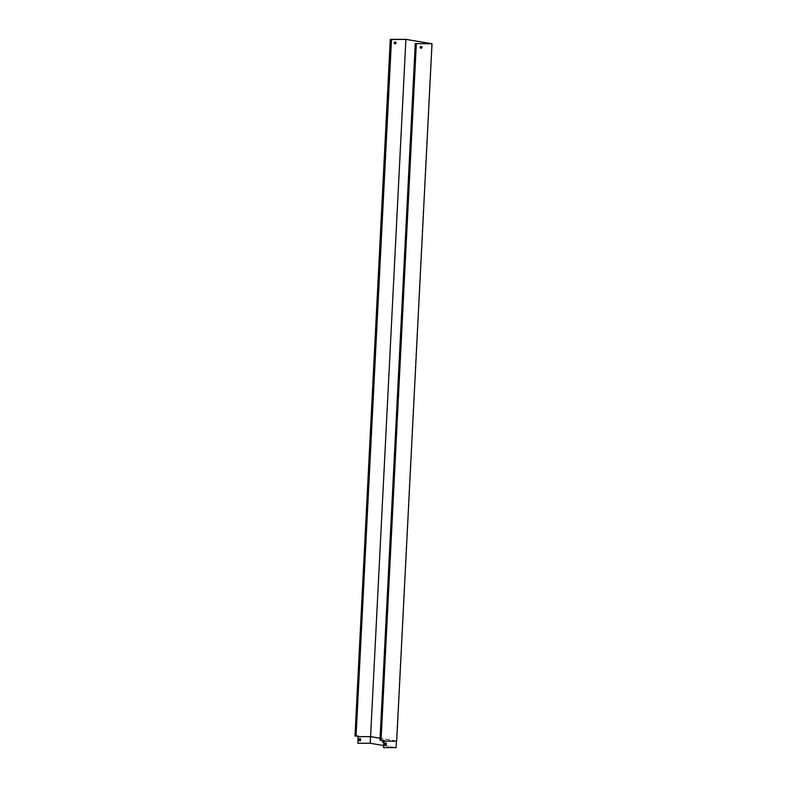 <?xml version="1.0" encoding="UTF-8"?>
<svg xmlns="http://www.w3.org/2000/svg" width="787" height="787" viewBox="0 0 787 787"><rect width="100%" height="100%" fill="white"/><g stroke="black" fill="none" stroke-linecap="round" stroke-linejoin="round"><path stroke-width="0.59" stroke-dasharray="3.94 2.95" d="M354.986 735.983L358.134 735.993M396.687 741.167L370.628 736.75L405.954 39.35M370.628 736.75L357.987 736.78M394.621 43.718A0.826 0.679 -80.4 0 1 394.749 42.075L395.34 42.075A0.826 0.679 -80.4 0 1 395.487 42.095M356.216 736.17L355.252 736.002L390.539 39.399L355.252 736.002L356.226 736.002M390.539 39.399L355.252 736.002M420.573 48.115A0.826 0.679 -80.4 0 1 420.691 46.472L421.281 46.472A0.826 0.679 -80.4 0 1 421.429 46.492M384.076 740.39L379.973 740.223M416.382 43.787L381.095 740.38M431.748 43.747L396.432 740.98L383.948 741.01L396.166 740.961L395.831 747.601L383.505 747.63M415.418 43.619L380.131 740.223M396.432 740.98L380.072 738.206M383.613 745.535L395.831 747.601M396.166 740.961L380.072 738.236M383.83 742.348L383.899 740.99M385.748 742.958A0.826 0.679 99.6 0 0 384.873 743.754L384.843 744.463A0.826 0.679 99.6 0 0 385.443 745.279M358.095 736.789L370.579 736.76L396.422 741.147L383.938 741.177M360.013 738.59A0.826 0.679 99.6 0 0 359.138 739.396L359.098 740.095A0.826 0.679 99.6 0 0 359.698 740.921M383.987 742.348L384.066 740.705L382.767 740.518M357.76 743.272L370.254 743.243L396.097 747.62M370.579 736.76L370.254 743.243"/><path stroke-width="1.18" d="M390.273 39.389L391.346 39.566L356.058 736.17L354.986 735.983L390.273 39.389L405.954 39.35L432.014 43.767L415.261 43.619L379.973 740.223L381.046 740.4L416.333 43.806M358.026 735.993L357.869 743.282L370.195 743.262L370.529 736.622L358.203 736.642L357.869 743.282M395.487 42.095A0.826 0.679 -80.4 0 1 395.251 43.718L394.661 43.718A0.826 0.679 -80.4 0 1 394.621 43.718M391.346 39.566L405.905 39.37L370.588 736.602L358.203 736.642M356.226 736.002L358.134 735.993L358.095 736.632M394.769 43.738A0.826 0.679 -80.4 0 1 394.848 42.095L395.438 42.095A0.826 0.679 -80.4 0 1 395.359 43.728L394.661 43.718M420.72 48.135A0.826 0.679 -80.4 0 1 420.799 46.492L421.389 46.492A0.826 0.679 -80.4 0 1 421.301 48.135L420.612 48.115A0.826 0.679 -80.4 0 1 420.573 48.115M381.046 740.4L384.076 740.39L384.036 741.197L396.687 741.167L432.014 43.767M356.058 736.17L391.503 39.566M421.429 46.492A0.826 0.679 -80.4 0 1 421.202 48.115L420.612 48.115M383.948 740.99L383.977 740.39M405.905 39.37L431.748 43.747L415.261 43.619M383.84 740.99L383.505 747.63L384.036 741.197M359.236 739.416L359.206 740.114A0.826 0.679 99.6 0 0 360.574 740.114L360.613 739.406A0.826 0.679 99.6 0 0 359.236 739.416M380.072 738.206L370.588 736.602M370.195 743.262L383.613 745.535M380.072 738.236L370.529 736.622M383.899 740.99L382.61 740.488L382.521 742.131L383.771 742.338L382.521 742.131M385.443 745.279A0.826 0.679 99.6 0 0 386.21 744.463L386.25 743.754A0.826 0.679 99.6 0 0 385.748 742.958M359.698 740.921A0.826 0.679 99.6 0 0 360.476 740.095L360.505 739.396A0.826 0.679 99.6 0 0 360.013 738.59M382.767 740.518L382.679 742.131M396.422 741.167L396.097 747.62L383.603 747.65M384.941 744.482A0.826 0.679 99.6 0 0 386.319 744.472L386.348 743.774A0.826 0.679 99.6 0 0 384.981 743.774L384.941 744.482"/></g></svg>
